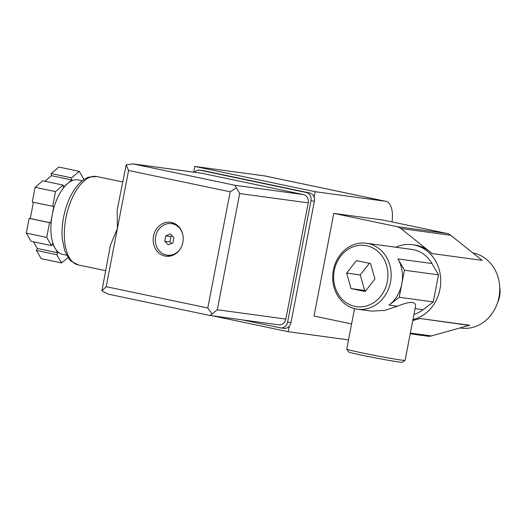 <?xml version="1.0" encoding="UTF-8"?>
<svg xmlns="http://www.w3.org/2000/svg" width="526" height="526" viewBox="0 0 526 526"><rect width="100%" height="100%" fill="white"/><g stroke="black" fill="none" stroke-linecap="round" stroke-linejoin="round"><path stroke-width="0.79" d="M413.942 314.449A33.283 29.167 -82.3 0 0 423.068 309.722L433.273 301.911L438.487 274.848L431.964 263.526A33.283 29.167 -82.3 0 0 411.805 249.409L366.412 243.236A33.283 29.167 97.7 0 1 390.825 280.141A33.283 29.167 97.7 0 1 357.443 309.189A33.283 29.167 97.7 0 1 355.635 308.88A33.283 29.167 97.7 0 1 333.188 271.252A33.283 29.167 97.7 0 1 366.412 243.236M397.919 258.897A33.283 29.167 -82.3 0 1 401.838 283.751A33.283 29.167 -82.3 0 1 389.023 305.093L399.227 297.282L401.838 283.751L404.441 270.219L397.919 258.897L431.964 263.526M395.815 247.233A38.036 33.329 97.7 0 1 412.443 244.695A38.036 33.329 97.7 0 1 440.742 280.752A38.036 33.329 97.7 0 1 412.956 319.552M469.573 325.456L419.682 318.454L469.613 325.239L431.419 335.936A11.888 10.415 97.7 0 1 427.704 336.193L410.208 333.813M432.175 253.571L482.105 260.363L432.175 253.571L429.479 251.415A38.036 33.329 97.7 0 1 432.135 253.788M419.643 318.671L412.765 320.558M419.682 318.454A38.036 33.329 97.7 0 1 416.355 319.571A38.036 33.329 97.7 0 1 412.811 320.321M351.592 323.931L314.029 316.047L333.793 213.385L383.724 220.177L446.83 233.419A11.888 10.415 97.7 0 1 450.795 235.306L482.105 260.363M348.514 339.895L288.189 331.689L289.241 326.225A7.134 6.246 97.7 0 1 283.928 328.355L280.522 327.889A7.134 6.246 97.7 0 1 280.134 327.823L242.414 319.907M194.456 172.252A7.134 6.246 97.7 0 1 199.729 170.168L203.135 170.634A7.134 6.246 97.7 0 1 203.523 170.7L309.597 192.957A7.134 6.246 97.7 0 1 314.094 197.158L315.146 191.694L385.505 201.261A21.395 10.29 -78.1 0 1 385.854 201.32A21.395 10.29 -78.1 0 1 391.975 221.906M212.945 315.902L288.189 331.689M193.693 172.147L194.791 166.44L315.146 191.694M194.791 166.44L265.143 176.006A21.395 10.29 -78.1 0 1 265.498 176.065L385.854 201.32M333.793 213.385L396.9 226.627A11.888 10.415 97.7 0 1 400.865 228.514L429.479 251.415A38.036 33.329 97.7 0 0 414.712 245.004L412.443 244.695M472.841 252.947A38.036 33.329 97.7 0 1 499.24 295.697A38.036 33.329 97.7 0 1 461.203 328.099L460.368 327.987M499.7 286.979A23.124 20.264 97.7 0 1 497.57 302.628M404.441 270.219L438.487 274.848M399.227 297.282L433.273 301.911M357.443 309.189L371.665 311.122L384.756 310.393L397.386 306.231C409.879 301.102 415.921 301.135 415.507 306.316L405.099 360.356A29.712 0.901 10.9 0 1 405.079 360.382A29.712 0.901 10.9 0 1 375.748 355.622A29.712 0.901 10.9 0 1 346.752 349.146A29.712 0.901 10.9 0 1 346.739 349.119L354.537 308.624M354.951 306.395A30.902 27.082 97.7 0 1 340.749 256.077A30.902 27.082 97.7 0 1 386.682 265.715A30.902 27.082 97.7 0 1 354.951 306.395M374.926 279.023L370.554 263.546L356.424 260.58L346.66 273.093L351.033 288.577L365.162 291.542L374.926 279.023M369.364 263.296L360.277 274.947L346.66 273.093M360.277 274.947L364.649 290.431L351.033 288.577M364.649 290.431L365.84 290.681M346.752 349.146L348.633 351.927A27.339 0.828 10.9 0 0 375.314 357.884A27.339 0.828 10.9 0 0 402.298 362.263L405.079 360.382M314.094 197.158A7.134 6.246 97.7 0 1 314.37 201.241L291.01 322.57A7.134 6.246 97.7 0 1 289.241 326.225M199.729 170.168A7.134 6.246 97.7 0 1 200.117 170.233L306.191 192.496A7.134 6.246 97.7 0 1 310.965 200.781L287.604 322.109A7.134 6.246 97.7 0 1 280.522 327.889M117.147 210.15L117.383 228.586L106.193 286.683L101.912 290.865L110.407 245.254L117.383 228.586L128.574 170.49L126.194 164.763L133.321 163.954L234.918 185.27L239.685 193.555L217.31 309.748L285.855 319.072A7.134 6.246 97.7 0 1 278.773 324.851L209.841 315.462M132.723 163.856L201.478 173.205A7.134 6.246 97.7 0 1 201.866 173.271L303.456 194.587A7.134 6.246 97.7 0 1 308.229 202.872L285.855 319.072M172.35 236.01L170.97 236.562L169.937 241.947L171.496 243.499M67.979 257.464L61.581 262.934L56.795 254.729L57.748 252.782L52.442 243.683L51.489 245.622L31.087 241.342L26.3 233.13L29.14 218.395L30.271 218.553L33.401 202.3M51.489 245.622L46.702 237.41L49.536 222.676L50.674 222.833L53.816 206.501L32.283 202.063L35.117 187.328L42.744 180.806L63.146 185.086L63.324 187.184L71.773 179.958L51.377 175.677L51.2 173.573L58.82 167.051L79.222 171.331L83.982 179.504M44.855 181.253L51.377 175.677M61.581 262.934L41.179 258.654L36.393 250.448L37.353 248.502L33.467 241.842M173.915 237.561L170.352 234.011L165.756 235.852L164.717 241.237L168.274 244.787L172.876 242.953L173.915 237.561M170.97 236.562L165.756 235.852M169.937 241.947L164.717 241.237M56.795 254.729L36.393 250.448M57.748 252.782L37.353 248.502M26.3 233.13L46.702 237.41M49.536 222.676L29.14 218.395M50.674 222.833L30.271 218.553M52.685 206.343L55.519 191.609L63.146 185.086M35.117 187.328L55.519 191.609M71.773 179.958L71.595 177.86L51.2 173.573M71.595 177.86L79.222 171.331M180.872 247.897A15.925 13.959 97.7 0 1 167.169 255.182A15.925 13.959 97.7 0 1 166.301 255.031A15.925 13.959 97.7 0 1 155.558 237.022A15.925 13.959 97.7 0 1 171.463 223.616A15.925 13.959 97.7 0 1 182.719 234.294M66.638 255.209L62.587 254.36A38.036 18.285 -78.1 0 1 55.098 248.233A38.036 18.285 -78.1 0 1 52.245 214.667A38.036 18.285 -78.1 0 1 67.552 183.567A38.036 18.285 -78.1 0 1 78.21 179.912L82.26 180.76M169.339 256.215A17.115 14.998 97.7 0 1 167.399 255.215M171.693 223.649A17.115 14.998 97.7 0 1 173.83 223.202M164.947 256.044A17.115 14.998 97.7 0 1 153.395 236.693A17.115 14.998 97.7 0 1 170.483 222.288A17.115 14.998 97.7 0 1 183.041 241.263A17.115 14.998 97.7 0 1 165.874 256.208A17.115 14.998 97.7 0 1 164.947 256.044M236.444 187.9L230.164 191.806L207.79 307.999L212.156 313.996L210.019 315.501M217.31 309.748L212.156 313.996M108.251 294.146L101.912 290.865M117.166 210.15L126.194 164.763M415.06 308.63L423.068 309.722M265.143 176.006L385.505 201.261M396.9 226.627L446.83 233.419M400.865 228.514L450.795 235.306M410.352 333.07L431.419 335.936M389.023 305.093L397.386 306.231M200.117 170.233L203.523 170.7M306.191 192.496L309.597 192.957M310.965 200.781L314.37 201.241M287.604 322.109L291.01 322.57M65.974 217.797A45.17 21.717 101.9 0 0 78.262 264.933L71.135 261.185L69.024 258.904L64.757 250.895L62.318 239.212C61.693 232.229 62.114 224.891 63.58 217.212C66.368 203.312 71.411 192.266 78.703 184.061C81.806 180.701 85.166 178.38 88.795 177.091L96.81 176.526A45.17 21.717 101.9 0 0 65.974 217.797M106.193 286.683L207.79 307.999M128.574 170.49L230.164 191.806M133.321 163.954L201.866 173.271M239.685 193.555L308.229 202.872M234.918 185.27L303.456 194.587M167.169 255.182L171.476 255.767M171.463 223.616L175.769 224.201M78.262 264.933L105.516 270.653M96.81 176.526L122.597 181.937M107.922 294.08L209.94 315.488"/></g></svg>
